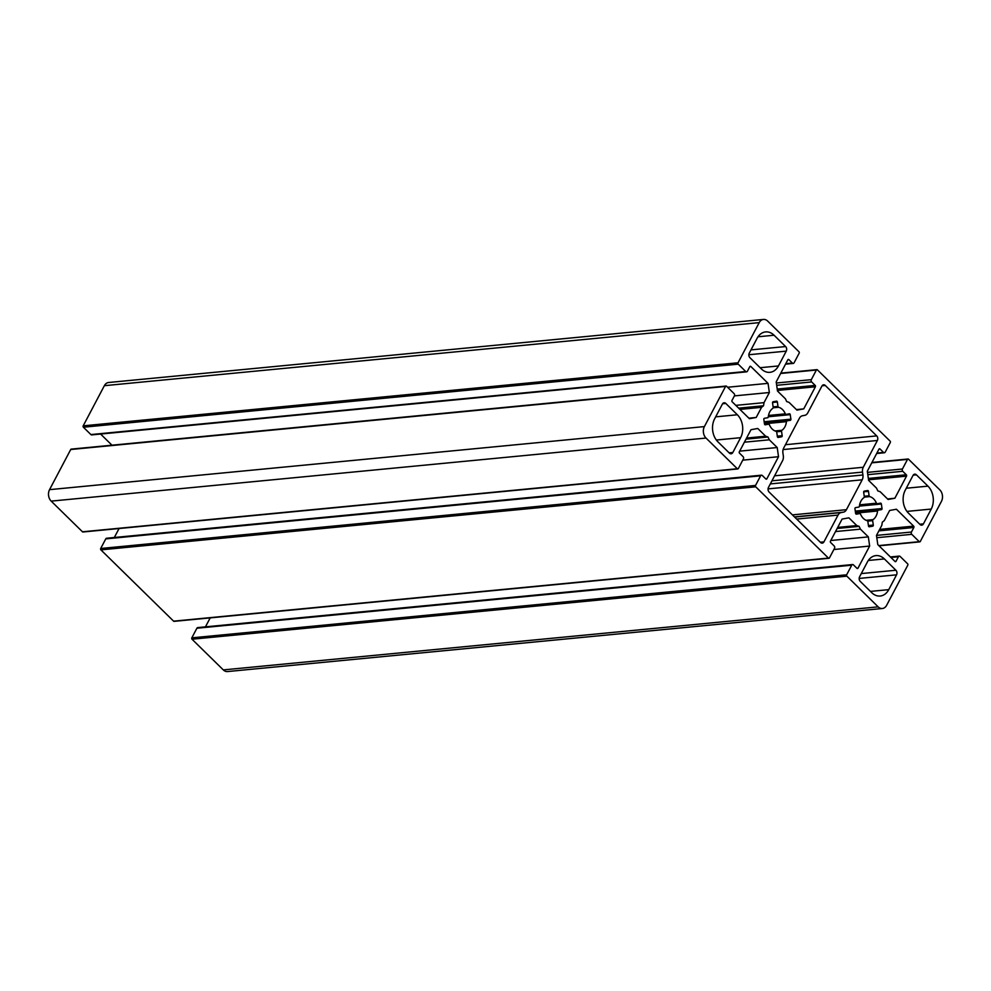 <?xml version="1.0" encoding="UTF-8"?>
<svg xmlns="http://www.w3.org/2000/svg" width="991" height="991" viewBox="0 0 991 991"><rect width="100%" height="100%" fill="white"/><g stroke="black" fill="none" stroke-linecap="round" stroke-linejoin="round"><path stroke-width="1.49" d="M740.624 437.688A16.389 12.177 84.5 0 0 737.354 414.771L725.808 403.448A3.283 2.44 84.5 0 0 724.124 402.78A3.283 2.44 84.5 0 0 722.414 404.055L714.61 418.871A16.389 12.177 84.5 0 0 717.88 441.8L729.426 453.122A3.283 2.44 84.5 0 0 731.11 453.779A3.283 2.44 84.5 0 0 732.82 452.503L740.624 437.688L716.332 440.029M905.217 490.26A16.389 12.177 84.5 0 0 908.487 513.177L920.032 524.499A3.283 2.44 84.5 0 0 921.717 525.156A3.283 2.44 84.5 0 0 923.426 523.88L931.23 509.064A16.389 12.177 84.5 0 0 927.96 486.147L916.415 474.825A3.283 2.44 84.5 0 0 914.73 474.156A3.283 2.44 84.5 0 0 913.021 475.445L905.217 490.26M884.368 558.924A16.389 12.177 84.5 0 0 875.945 555.604A16.389 12.177 84.5 0 0 867.385 561.996L859.581 576.812A3.283 2.44 84.5 0 0 860.238 581.395L871.77 592.717A16.389 12.177 84.5 0 0 880.194 596.025A16.389 12.177 84.5 0 0 888.754 589.645L896.558 574.83A3.283 2.44 84.5 0 0 895.901 570.246L884.368 558.924L868.302 560.472M768.459 487.448A3.283 2.44 84.5 0 0 769.115 492.044L820.548 542.473A3.283 2.44 84.5 0 0 822.233 543.142A3.283 2.44 84.5 0 0 823.942 541.866L838.052 515.085A6.553 4.868 -95.5 0 1 841.173 512.57L843.316 512.186A6.553 4.868 84.5 0 0 846.438 509.684L862.182 479.817A6.553 4.868 84.5 0 0 862.926 474.986L862.517 472.1A6.553 4.868 -95.5 0 1 863.272 467.269L877.382 440.487A3.283 2.44 84.5 0 0 876.725 435.904L825.292 385.474A3.283 2.44 84.5 0 0 823.608 384.805A3.283 2.44 84.5 0 0 821.898 386.081L807.789 412.851A6.553 4.868 -95.5 0 1 804.667 415.365L802.524 415.749A6.553 4.868 84.5 0 0 799.403 418.264L783.658 448.118A6.553 4.868 84.5 0 0 782.915 452.961L783.324 455.848A6.553 4.868 -95.5 0 1 782.568 460.679L768.459 487.448M761.472 369.024A16.389 12.177 84.5 0 0 769.896 372.331A16.389 12.177 84.5 0 0 778.455 365.952L786.259 351.136A3.283 2.44 84.5 0 0 785.603 346.553L774.07 335.231A16.389 12.177 84.5 0 0 765.647 331.911A16.389 12.177 84.5 0 0 757.087 338.303L749.283 353.118A3.283 2.44 84.5 0 0 749.927 357.701L761.472 369.024M873.009 519.643A12.288 9.13 84.5 0 0 877.568 511.009A0.979 0.731 -95.5 0 1 878.15 510.229L881.433 509.634A0.979 0.731 84.5 0 0 882.015 508.532L881.358 503.998A0.979 0.731 84.5 0 0 880.503 503.155L877.233 503.738A0.979 0.731 -95.5 0 1 876.453 503.205A12.288 9.13 84.5 0 0 869.726 496.615A0.979 0.731 -95.5 0 1 869.107 495.785L868.475 491.363A0.979 0.731 84.5 0 0 867.62 490.52L864.251 491.127A0.979 0.731 84.5 0 0 863.669 492.23L864.301 496.652A0.979 0.731 -95.5 0 1 863.941 497.655A12.288 9.13 84.5 0 0 859.395 506.29A0.979 0.731 -95.5 0 1 858.813 507.07L855.53 507.665A0.979 0.731 84.5 0 0 854.948 508.767L855.605 513.301A0.979 0.731 84.5 0 0 856.459 514.143L859.73 513.561A0.979 0.731 -95.5 0 1 860.51 514.094A12.288 9.13 84.5 0 0 867.236 520.684A0.979 0.731 -95.5 0 1 867.856 521.514L868.488 525.936A0.979 0.731 84.5 0 0 869.342 526.778L872.712 526.171A0.979 0.731 84.5 0 0 873.294 525.069L872.662 520.647A0.979 0.731 -95.5 0 1 873.009 519.643L866.134 520.3M772.831 408.304A12.288 9.13 84.5 0 0 768.273 416.938A0.979 0.731 -95.5 0 1 767.691 417.719L764.408 418.313A0.979 0.731 84.5 0 0 763.826 419.416L764.482 423.95A0.979 0.731 84.5 0 0 765.337 424.792L768.607 424.198A0.979 0.731 -95.5 0 1 769.388 424.743A12.288 9.13 84.5 0 0 776.114 431.333A0.979 0.731 -95.5 0 1 776.733 432.163L777.365 436.585A0.979 0.731 84.5 0 0 778.22 437.427L781.589 436.82A0.979 0.731 84.5 0 0 782.172 435.718L781.54 431.296A0.979 0.731 -95.5 0 1 781.899 430.292A12.288 9.13 84.5 0 0 786.445 421.658A0.979 0.731 -95.5 0 1 787.027 420.878L790.31 420.283A0.979 0.731 84.5 0 0 790.892 419.181L790.236 414.634A0.979 0.731 84.5 0 0 789.381 413.792L786.111 414.387A0.979 0.731 -95.5 0 1 785.33 413.854A12.288 9.13 84.5 0 0 778.604 407.264A0.979 0.731 -95.5 0 1 777.985 406.421L777.353 401.999A0.979 0.731 84.5 0 0 776.535 401.157L773.129 401.764A0.979 0.731 84.5 0 0 772.546 402.866L773.178 407.289A0.979 0.731 -95.5 0 1 772.831 408.304M835.512 531.56L860.436 529.157L868.339 536.899L830.792 540.504M868.339 536.899L869.64 546.066L833.889 549.51M869.64 546.066L857.995 568.153A0.979 0.731 -95.5 0 1 856.98 568.339L853.437 564.87A1.635 1.214 -95.5 0 0 852.594 564.536L197.754 627.588A1.635 1.214 -95.5 0 0 196.899 628.232L191.82 637.845A0.979 0.731 -95.5 0 0 192.019 639.22L223.309 669.904A8.188 6.095 -95.5 0 0 227.521 671.564L882.362 608.499A8.188 6.095 -95.5 0 1 878.15 606.851L223.309 669.904M205.459 626.845L210.191 617.876M878.15 606.851L846.859 576.167A0.979 0.731 -95.5 0 1 846.661 574.792L851.74 565.18A1.635 1.214 -95.5 0 1 852.594 564.536M887.54 498.944L894.861 498.238L906.505 476.151A0.979 0.731 -95.5 0 0 906.307 474.776L902.764 471.295A1.635 1.214 -95.5 0 1 902.442 469.003L907.508 459.39A0.979 0.731 -95.5 0 1 908.524 459.205L939.815 489.876A8.188 6.095 -95.5 0 1 941.45 501.347L920.28 541.495A0.979 0.731 -95.5 0 1 919.264 541.681L911.77 534.335A1.635 1.214 -95.5 0 1 911.435 532.043L913.838 527.497A0.979 0.731 -95.5 0 0 913.64 526.122L896.434 509.238L889.633 510.464L884.294 520.597L882.287 522.195L881.829 525.292L876.478 535.425L877.791 544.592L895.009 561.476A0.979 0.731 -95.5 0 0 896.025 561.29L898.416 556.744A1.635 1.214 -95.5 0 1 900.113 556.434L907.607 563.78A0.979 0.731 -95.5 0 1 907.806 565.155L886.635 605.315A8.188 6.095 -95.5 0 1 882.362 608.499M894.861 498.238L888.072 499.464L880.169 491.722L877.828 490.929L876.527 488.142L868.624 480.4L867.323 471.233L878.967 449.146A0.979 0.731 -95.5 0 1 879.983 448.96L883.526 452.429L876.899 453.073M796.417 409.593L803.738 408.887L815.382 386.787A0.979 0.731 -95.5 0 0 815.184 385.412L811.641 381.944A1.635 1.214 -95.5 0 1 811.319 379.652L816.386 370.027A0.979 0.731 -95.5 0 1 817.402 369.841L890.104 441.131A0.979 0.731 -95.5 0 1 890.302 442.506L885.223 452.119A1.635 1.214 -95.5 0 1 883.526 452.429M803.738 408.887L796.95 410.113L789.047 402.371L786.705 401.566L785.405 398.791L777.501 391.049L776.201 381.882L787.845 359.783A0.979 0.731 -95.5 0 1 788.861 359.597L792.404 363.078L785.776 363.722M727.592 387.246L768.05 383.356L750.831 366.472A0.979 0.731 -95.5 0 0 749.815 366.658L747.425 371.204A1.635 1.214 -95.5 0 1 745.727 371.514L738.233 364.168A0.979 0.731 -95.5 0 1 738.035 362.793L759.205 322.632A8.188 6.095 -95.5 0 1 763.479 319.436A8.188 6.095 -95.5 0 1 767.691 321.096L798.981 351.78A0.979 0.731 -95.5 0 1 799.18 353.155L794.101 362.768A1.635 1.214 -95.5 0 1 792.404 363.078M746.57 371.848L91.729 434.9A1.635 1.214 -95.5 0 1 90.887 434.566L83.393 427.22A0.979 0.731 -95.5 0 1 83.194 425.845L104.365 385.685A8.188 6.095 -95.5 0 1 108.638 382.501L763.479 319.436M111.971 445.194L100.599 434.046M768.05 383.356L769.363 392.523L734.405 395.892L732.002 400.451A0.979 0.731 -95.5 0 0 732.2 401.826L749.407 418.697L756.207 417.471L748.874 418.177M769.363 392.523L764.011 402.656L735.817 405.369M739.943 409.419L761.546 407.338L763.553 405.753L764.011 402.656M763.553 405.753L738.654 408.156M761.546 407.338L756.207 417.471M746.582 438.059L765.671 436.213L757.768 428.484L750.98 429.71L739.336 451.797A0.979 0.731 -95.5 0 0 739.534 453.172L743.077 456.653A1.635 1.214 -95.5 0 1 743.399 458.944L738.332 468.557A0.979 0.731 -95.5 0 1 737.316 468.743L706.026 438.059A8.188 6.095 -95.5 0 1 704.39 426.601L725.561 386.44A0.979 0.731 -95.5 0 1 726.576 386.255L734.071 393.613A1.635 1.214 -95.5 0 1 734.405 395.905M737.812 468.941L82.971 531.994A0.979 0.731 -95.5 0 1 82.476 531.795L51.185 501.124A8.188 6.095 -95.5 0 1 49.55 489.653L70.72 449.505A0.979 0.731 -95.5 0 1 71.241 449.121L726.081 386.056M765.671 436.213L768.013 437.019L746.012 439.137M768.013 437.019L769.313 439.806L744.39 442.197M769.313 439.806L777.217 447.536L739.67 451.153M777.217 447.536L778.517 456.715L742.767 460.158M778.517 456.715L766.873 478.802A0.979 0.731 -95.5 0 1 765.857 478.987L762.314 475.519A1.635 1.214 -95.5 0 0 761.472 475.185L106.632 538.237A1.635 1.214 -95.5 0 0 105.777 538.881L100.698 548.494A0.979 0.731 -95.5 0 0 100.896 549.869L173.598 621.159A0.979 0.731 -95.5 0 0 174.094 621.357L828.934 558.292A0.979 0.731 -95.5 0 1 828.439 558.094L173.598 621.159M114.337 537.494L119.069 528.525M828.439 558.094L755.737 486.816A0.979 0.731 -95.5 0 1 755.538 485.441L760.617 475.816A1.635 1.214 -95.5 0 1 761.472 475.185M860.436 529.157L859.135 526.37L856.794 525.577L848.891 517.835L842.102 519.061L830.458 541.148A0.979 0.731 -95.5 0 0 830.656 542.523L834.199 546.004A1.635 1.214 -95.5 0 1 834.521 548.296L829.455 557.908A0.979 0.731 -95.5 0 1 828.934 558.292M856.794 525.577L837.705 527.41M859.135 526.37L837.135 528.488M737.354 414.771L715.675 416.852M732.82 452.503L729.153 452.862M725.808 403.448L722.6 403.758M916.415 474.825L913.207 475.135M927.96 486.147L906.282 488.229M931.23 509.064L906.938 511.406M923.426 523.88L919.759 524.239M895.901 570.246L861.278 573.578M896.558 574.83L859.16 578.434M888.754 589.645L870.445 591.404M825.292 385.474L822.084 385.784M876.725 435.904L785.467 444.699M877.382 440.487L783.101 449.567M863.272 467.269L774.603 475.804M862.517 472.1L771.952 480.821M862.926 474.986L770.329 483.905M862.182 479.817L768.05 488.885M846.438 509.684L792.404 514.886M843.316 512.186L794.46 516.893M841.173 512.57L794.621 517.054M838.052 515.085L796.677 519.073M823.942 541.866L820.275 542.213M778.455 365.952L760.147 367.711M774.07 335.231L758.004 336.779M785.603 346.553L750.98 349.885M786.259 351.136L748.862 354.741M877.568 511.009L855.58 513.127M872.662 520.647L867.732 521.13M873.294 525.069L868.426 525.54M872.712 526.171L868.76 526.555M859.73 513.561L855.877 513.933M868.475 491.363L863.681 491.821M869.107 495.785L864.251 496.243M869.726 496.615L864.276 497.135M876.453 503.205L859.618 504.828M877.134 503.75L859.507 505.447L877.184 503.75M881.358 503.998L859.42 506.104M882.015 508.532L855.283 511.108M881.433 509.634L855.431 512.136M878.15 510.229L855.468 512.409M777.353 401.999L772.559 402.47M777.985 406.421L773.129 406.892M778.604 407.264L773.166 407.784M785.33 413.854L768.496 415.477M786.012 414.399L768.384 416.096L786.061 414.399M790.236 414.634L768.298 416.753M790.892 419.181L764.16 421.757M790.31 420.283L764.309 422.785M787.027 420.878L764.346 423.058M786.445 421.658L764.457 423.776M781.899 430.292L775.012 430.949M781.54 431.296L776.61 431.766M782.172 435.718L777.303 436.189M781.589 436.82L777.638 437.204M857.995 568.153L856.893 568.264M851.74 565.18L196.899 628.232M846.661 574.792L191.82 637.845M846.859 576.167L192.019 639.22M898.416 556.744L890.909 557.462M896.025 561.29L894.923 561.389M913.64 526.122L879.661 529.392M913.838 527.497L878.893 530.866M911.435 532.043L876.49 535.413M911.77 534.335L876.812 537.704M919.264 541.681L878.794 545.583M907.508 459.39L871.746 462.834M902.442 469.003L867.484 472.373M902.764 471.295L867.806 474.664M906.307 474.776L868.351 478.43M906.505 476.151L868.537 479.805M879.983 448.96L879.017 449.047M816.386 370.027L780.623 373.471M811.319 379.652L776.362 383.009M811.641 381.944L776.684 385.313M815.184 385.412L777.229 389.067M815.382 386.787L777.415 390.442M788.861 359.597L787.907 359.696M759.205 322.632L104.365 385.685M738.035 362.793L83.194 425.845M738.233 364.168L83.393 427.22M745.727 371.514L90.887 434.566M750.831 366.472L749.877 366.571M725.561 386.44L70.72 449.505M704.39 426.601L49.55 489.653M706.026 438.059L51.185 501.124M737.316 468.743L82.476 531.795M766.873 478.802L765.77 478.913M760.617 475.816L105.777 538.881M755.538 485.441L100.698 548.494M755.737 486.816L100.896 549.869M859.779 513.549L855.877 513.92M899.271 556.1L890.401 556.954M919.759 541.879L879.029 545.806M908.029 459.006L871.931 462.475M884.368 452.763L876.663 453.506M816.906 369.643L780.809 373.124M793.246 363.412L785.541 364.155"/></g></svg>
